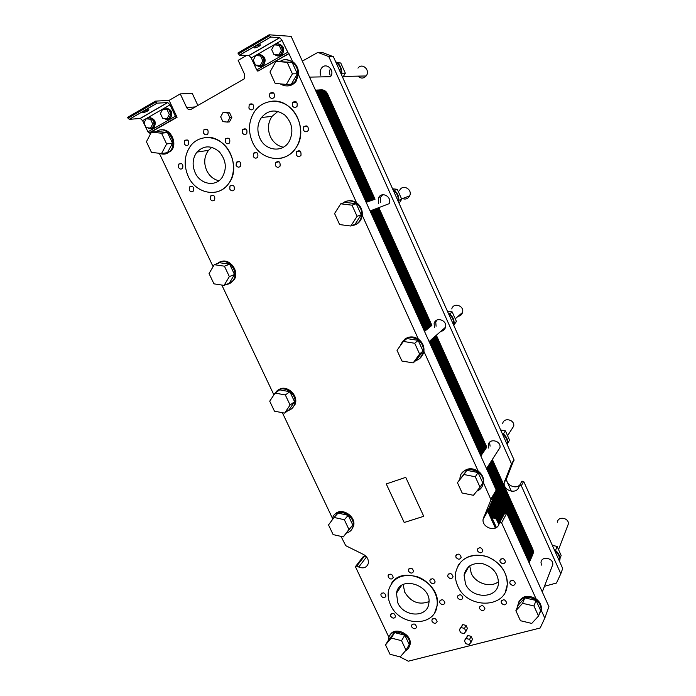 <?xml version="1.0" encoding="UTF-8"?>
<svg xmlns="http://www.w3.org/2000/svg" width="696" height="696" viewBox="0 0 696 696"><rect width="100%" height="100%" fill="white"/><g stroke="black" fill="none" stroke-linecap="round" stroke-linejoin="round"><path stroke-width="1.04" d="M378.963 197.142L379.224 197.734M435.026 321.674L435.392 322.483M489.418 442.499L489.636 442.995L489.897 441.995M505.809 478.918L511.351 491.219M557.487 522.261C557.679 515.901 569.006 517.624 568.371 523.94L567.423 526.393M357.962 68.112C362.277 62.275 370.733 70.392 366.148 75.968C363.512 78.692 360.815 78.744 358.057 76.134M511.543 429.536L513.718 426.135C514.927 419.479 503.425 417.017 502.669 423.742M458.081 316.332C460.369 315.967 461.857 314.67 462.535 312.452C464.554 305.709 453.374 302.099 451.774 308.946M402.514 198.569C405.646 199.691 408.039 198.778 409.674 195.828C412.85 189.269 402.427 183.744 399.626 190.478M399.748 656.807L408.3 661.2L540.174 628.001L544.794 618.118L541.105 609.974M457.768 586.049C467.12 609.287 506.27 608.835 507.219 584.823C508.385 572.364 497.457 558.818 483.824 555.808C468.434 553.781 459.029 559.41 455.628 572.678C455.027 577.149 455.741 581.604 457.768 586.049M458.098 565.483C464.824 555.756 474.82 552.928 488.079 557.018C500.85 562.977 507.236 572.216 507.253 584.736L505.496 591.504M465.502 583.883L464.067 575.113C466.303 566.161 472.584 562.368 482.928 563.751C493.099 567.092 498.275 573.582 498.458 583.213C497.727 599.073 471.74 599.369 465.502 583.883M188.225 176.41C195.907 194.106 219.17 198.23 228.871 183.222C236.388 172.582 234.456 154.912 224.504 145.046C214.646 135.041 199.213 135.242 191.087 145.22C184.309 154.434 183.361 164.83 188.225 176.41M204.676 137.625C225.356 133.719 242.391 165.918 228.949 183.205C225.661 187.824 221.415 190.774 216.212 192.035M195.158 172.712C191.957 165.083 192.54 158.218 196.924 152.102C203.797 145.238 211.271 145.142 219.353 151.824C226.2 160.141 227.122 168.684 222.128 177.454C215.612 187.25 200.248 184.449 195.158 172.712M390.543 604.902C399.46 626.383 434.608 627.635 437.001 605.981C438.959 594.28 429.441 580.525 416.608 576.523C402.018 573.321 392.666 577.88 388.559 590.217C387.594 595.045 388.255 599.943 390.543 604.902M391.413 583.526C403.019 563.743 442.03 582.535 437.053 605.894L434.809 612.341M397.808 602.867L396.468 593.201C399.304 574.539 432.668 585.171 428.771 603.719C427.092 618.013 403.758 617.187 397.808 602.867M252.457 142.106C260.548 161.324 286.656 164.482 296.479 146.96C303.795 135.094 300.924 116.893 290.084 107.558C279.34 98.084 263.245 99.676 255.101 110.734C248.629 120.321 247.75 130.778 252.457 142.106M272.153 101.216C292.79 98.658 308.763 128.804 296.557 146.943C292.677 153.111 287.413 156.887 280.758 158.279M259.86 138.147C256.772 130.718 257.303 123.827 261.461 117.485C268.378 109.724 276.208 108.941 284.96 115.153C292.503 123.166 293.869 132.005 289.058 141.653C282.437 153.076 265.22 150.884 259.86 138.147M246.671 55.41L238.154 60.352L244.635 74.455L244.148 78.926L191.069 109.342C189.26 110.107 187.79 109.507 186.659 107.541L180.273 93.899L192.235 93.36L197.89 105.461M502.782 516.815C498.275 522.235 487.33 516.754 488.566 509.724L496.213 490.036L291.145 36.357L269.126 34.8L237.893 53.027L239.441 55.21L249.064 55.497L251.247 57.994L256.702 69.904L257.859 71.149L288.988 53.688L257.764 71.131M341.04 536.399L345.729 545.673L363.434 554.434C367.218 556.652 368.828 559.688 368.271 563.516C366.653 567.649 363.486 568.823 358.745 567.031L356.778 566.048L355.543 566.492L355.621 567.127L388.925 637.336M282.367 412.693L332.479 518.346M221.824 285.055L273.911 394.876M159.314 153.285L213.098 266.655M177.062 117.302L175.375 116.215L170.033 104.852L167.753 102.564L157.018 103.173L155.425 101.138L169.102 100.372L177.062 117.302L149.64 132.884L150.31 134.285M149.64 132.884L147.917 131.849L142.619 120.669L140.314 118.451L129.23 119.347L127.629 117.354L155.425 101.138M366.94 557.444L364.408 556.217L363.199 556.661L355.908 566.031M499.711 522.539L504.774 513.091L506.714 513.257L548.935 606.651L544.794 618.118M518.563 602.301C522.296 595.724 528.133 594.575 536.077 598.865L501.616 522.844L499.641 522.67L498.815 524.601C495.9 532.492 481.667 527.542 483.111 519.181L490.967 499.685L483.45 482.754M269.126 34.8L270.657 37.053L279.827 37.688L281.967 40.272L288.509 53.662M286.43 59.708L292.546 61.526L288.988 53.688M346.39 201.318C349.862 200.117 353.229 200.57 356.509 202.658L298.48 74.629L296.113 81.206C293.842 84.268 290.928 85.843 287.37 85.93M404.437 339.439C408.726 336.203 413.372 336.09 418.348 339.109L362.251 215.325L361.415 218.579C360.11 221.632 357.979 223.729 355.021 224.86M461.857 473.315C466.103 468.077 471.54 467.347 478.169 471.105L423.899 351.358L420.219 358.048M334.672 514.657C340.649 506.331 356.796 516.197 353.498 526.228L351.489 529.839M389.986 635.239C394.31 625.782 412.502 634.152 410.057 644.566L408.865 647.55M536.077 598.865C539.687 601.614 541.479 604.972 541.445 608.948L540.722 612.115M478.169 471.105C482.163 474.141 483.972 477.935 483.616 482.485L481.989 486.808M169.102 100.372L180.273 93.899M161.081 129.969C170.529 127.864 178.089 143.646 171.129 150.875L165.222 153.981M220.545 261.853C229.245 257.494 239.798 271.066 234.3 279.54L229.532 283.585M278.235 390.134C285.769 383.566 299.289 395.197 294.991 404.576L291.728 408.691M405.733 477.36L423.751 516.302L404.202 522.505L386.254 483.946L405.733 477.36M381.095 595.889L380.886 594.306C383.2 591.974 384.879 592.583 385.923 596.141C384.61 598.247 383 598.168 381.095 595.889M477.587 550.997L477.36 549.596C479.587 546.76 481.441 547.187 482.902 550.884C481.554 553.433 479.788 553.468 477.587 550.997M447.946 576.775L447.711 575.322C449.973 572.669 451.756 573.165 453.087 576.801C451.748 579.194 450.034 579.185 447.946 576.775M479.709 608.774L479.474 607.443C481.641 604.72 483.459 605.155 484.938 608.756C483.633 611.218 481.884 611.227 479.709 608.774M510.029 583.544L509.794 582.265C511.925 579.368 513.805 579.733 515.423 583.378C514.109 586.006 512.308 586.058 510.029 583.544M178.481 167.379L178.768 164.091C182.152 162.899 183.439 164.299 182.613 168.275C181.099 169.572 179.725 169.276 178.481 167.379M203.606 133.127L203.937 129.726C207.434 128.473 208.739 129.9 207.843 133.997C206.286 135.346 204.868 135.059 203.606 133.127M236.135 165.43L236.344 162.246C239.772 160.672 241.181 161.977 240.572 166.144C238.989 167.692 237.51 167.449 236.135 165.43M229.793 189.103L229.967 186.006C233.325 184.431 234.743 185.693 234.213 189.808C232.647 191.356 231.176 191.122 229.793 189.103M242.312 132.814L242.582 129.491C246.097 127.968 247.498 129.326 246.767 133.562C245.149 135.085 243.661 134.833 242.312 132.814M269.57 96.692L269.874 93.273C273.511 91.654 274.937 93.029 274.154 97.405C272.475 98.997 270.953 98.762 269.57 96.692M303.378 130.013L303.534 126.881C307.049 124.871 308.598 126.08 308.197 130.509C306.501 132.353 304.892 132.188 303.378 130.013M296.191 154.825L296.313 151.78C299.75 149.779 301.307 150.954 300.976 155.321C299.306 157.157 297.714 156.992 296.191 154.825M388.325 577.228L388.116 575.627C390.456 573.234 392.152 573.835 393.214 577.436C391.883 579.594 390.256 579.524 388.325 577.228M430.093 581.873L429.876 580.394C432.146 577.819 433.913 578.35 435.157 581.969C433.825 584.283 432.138 584.248 430.093 581.873M411.736 626.948L411.519 625.478C413.755 623.068 415.469 623.625 416.652 627.148C415.355 629.332 413.711 629.262 411.736 626.948M432.094 621.502L431.877 620.075C434.095 617.57 435.835 618.091 437.105 621.641C435.8 623.903 434.13 623.86 432.094 621.502M439.855 602.84L439.628 601.405C441.864 598.83 443.63 599.343 444.927 602.927C443.613 605.25 441.925 605.216 439.855 602.84M408.595 571.268L408.378 569.711C410.701 567.223 412.432 567.788 413.572 571.407C412.241 573.652 410.579 573.608 408.595 571.268M390.76 616.343L390.552 614.812C392.831 612.471 394.51 613.063 395.606 616.586C394.301 618.709 392.692 618.622 390.76 616.343M275.39 165.561L275.538 162.499C278.948 160.637 280.462 161.846 280.053 166.135C278.417 167.875 276.86 167.684 275.39 165.561M292.311 105.731L292.546 102.434C296.139 100.589 297.644 101.886 297.044 106.323C295.348 108.063 293.764 107.863 292.311 105.731M248.907 108.106L249.212 104.687C252.813 103.191 254.197 104.591 253.37 108.88C251.735 110.386 250.238 110.133 248.907 108.106M253.248 156.417L253.44 153.242C256.894 151.571 258.338 152.85 257.781 157.087C256.163 158.697 254.649 158.479 253.248 156.417M210.331 199.152L210.514 196.054C213.837 194.584 215.221 195.872 214.646 199.909C213.115 201.379 211.68 201.127 210.331 199.152M225.252 142.054L225.521 138.739C229.01 137.312 230.376 138.678 229.61 142.845C228.027 144.307 226.574 144.037 225.252 142.054M184.275 143.802L184.605 140.409C188.059 139.261 189.329 140.696 188.416 144.716C186.893 146.003 185.51 145.699 184.275 143.802M189.234 190.13L189.46 186.954C192.801 185.641 194.123 186.972 193.436 190.956C191.922 192.331 190.521 192.053 189.234 190.13M501.39 602.98L501.155 601.701C503.286 598.873 505.148 599.265 506.723 602.875C505.418 605.433 503.634 605.468 501.39 602.98M457.733 597.925L457.507 596.524C459.717 593.871 461.518 594.341 462.892 597.951C461.57 600.343 459.856 600.335 457.733 597.925M456.002 557.339L455.767 555.887C458.038 553.163 459.847 553.633 461.204 557.313C459.856 559.767 458.125 559.775 456.002 557.339M500.146 561.846L499.902 560.524C502.086 557.609 503.956 558.001 505.531 561.672C504.2 564.299 502.399 564.36 500.146 561.846M223.042 112.526L229.61 112.804L231.829 117.572L229.436 121.887L227.488 122.087L229.88 117.763L227.662 112.969L223.042 112.526L220.667 116.858L222.885 121.635L227.488 122.087M464.389 640.712L467.799 635.492L471.096 636.309L472.471 639.276L471.009 642.365L469.626 639.38L466.311 638.563L464.389 640.712L465.772 643.696L469.078 644.522L471.009 642.365M459.308 629.776L462.744 624.59L466.033 625.391L467.416 628.375L465.92 631.411L464.537 628.418L461.222 627.601L459.308 629.776L460.691 632.76L463.997 633.577L465.92 631.411M278.391 43.952C283.49 45.44 284.855 48.824 282.489 54.088L278.322 56.002M259.782 54.601C264.959 56.037 266.342 59.404 263.941 64.702L260.017 66.503M254.553 47.946L254.179 47.815C255.736 45.98 257.851 44.979 260.522 44.831C259.599 46.258 257.616 47.293 254.553 47.946M143.341 112.578L142.784 112.465C144.272 110.847 146.308 109.951 148.883 109.785C148.161 110.934 146.317 111.865 143.341 112.578M166.24 108.237C171.581 109.429 173.034 112.7 170.607 118.05L167.666 119.399M149.692 117.737C155.034 118.903 156.496 122.148 154.086 127.481L151.284 128.769M469.713 565.892L471.227 573.252C475.542 583.492 490.628 588.207 498.519 581.665M277.974 111.386L272.005 116.406C267.908 122.618 267.368 129.36 270.379 136.633C273.241 142.463 277.565 145.995 283.342 147.221M403.167 584.536L404.715 592.183C410.927 602.136 419.009 605.285 428.954 601.622M211.836 147.308L208.513 150.327C204.18 156.313 203.58 163.038 206.695 170.511C209.452 176.036 213.515 179.455 218.892 180.769M466.033 625.391L464.537 628.418M462.744 624.59L461.222 627.601M471.096 636.309L469.626 639.38M467.799 635.492L466.311 638.563M231.829 117.572L229.88 117.763M229.61 112.804L227.662 112.969M147.813 127.829C149.884 129.23 151.78 129.143 153.503 127.542C157.766 123.409 151.432 114.631 147.134 118.72M146.143 118.799L152.32 119.094L154.521 123.74L152.346 127.934L150.554 128.107L152.728 123.914L150.519 119.242L146.143 118.799L143.976 123.009L146.186 127.655L150.554 128.107M164.169 118.398C166.292 119.877 168.249 119.773 170.041 118.103C174.313 113.883 167.962 105.122 163.595 109.22M162.638 109.289L168.841 109.594L171.051 114.292L168.823 118.537L167.066 118.685L169.302 114.431L167.084 109.716L162.638 109.289L160.419 113.552L162.638 118.242L167.066 118.685M256.485 65.189C258.973 67.077 261.296 66.912 263.445 64.702C267.655 59.978 261.252 51.495 256.554 55.584M255.754 55.558L262.114 55.976L264.376 60.935L261.844 65.502L260.295 65.494L262.836 60.909L260.565 55.932L255.754 55.558L253.231 60.152L255.502 65.102L260.295 65.494M274.816 54.619C277.382 56.602 279.783 56.419 282.01 54.07C286.178 49.251 279.766 40.864 275.016 44.935M274.25 44.892L280.636 45.327L282.907 50.338L280.314 54.975L278.809 54.932L281.41 50.277L279.131 45.249L274.25 44.892L271.666 49.547L273.946 54.558L278.809 54.932M169.615 119.494L170.424 120.843M154.521 123.74L152.728 123.914M152.32 119.094L150.519 119.242M171.051 114.292L169.302 114.431M168.841 109.594L167.084 109.716M264.376 60.935L262.836 60.909M262.114 55.976L260.565 55.932M282.907 50.338L281.41 50.277M280.636 45.327L279.131 45.249M476.821 491.158C480.275 489.775 482.372 487.27 483.111 483.659L483.181 483.172C485.46 469.374 461.483 463.858 460.004 477.726L459.882 479.092M457.429 482.65L466.842 470.331L478.082 472.549L482.763 482.885L480.04 487.226L475.307 476.786L463.962 474.524L457.429 482.65L462.153 492.994L473.419 495.3L480.04 487.226M351.558 225.73C355.847 225.243 358.91 222.946 360.754 218.831L361.589 215.577C363.286 205.224 350.566 196.672 343.015 203.032M340.727 203.806L345.025 202.353L356.213 203.71L361.215 214.76L355.021 224.338L350.845 226.017L357.091 216.343L352.019 205.181L340.727 203.806L334.576 213.524L339.622 224.582L350.845 226.017M356.509 202.658C360.728 205.79 362.642 210.018 362.251 215.325M159.593 153.311C163.682 154.93 167.214 154.164 170.189 151.015C178.707 142.097 165.883 123.984 156.426 131.605M151.415 132.153L157.444 131.501L167.492 132.553L172.512 143.193L167.466 152.668L161.55 153.538L166.622 143.959L161.542 133.223L151.415 132.153L146.43 141.758L151.484 152.398L161.55 153.538M288.127 410.492C291.032 409.735 293.086 407.943 294.277 405.115C299.228 394.162 281.48 382.53 275.538 392.77M275.111 393.066L279.731 389.856L289.858 391.726L294.573 401.705L289.136 409.726L284.62 413.128L290.093 405.029L285.325 394.963L275.111 393.066L269.717 401.192L274.468 411.179L284.62 413.128M405.176 651.125C407.569 649.96 409.022 648.063 409.544 645.453C412.189 633.63 390.508 626.243 388.681 638.258L388.516 640.068M385.532 644.879L388.933 639.38L394.632 632.612L404.82 635.187L409.248 644.566L406.012 650.151L401.54 640.685L391.265 638.067L385.532 644.879L389.995 654.266L400.2 656.92L406.012 650.151M538.739 615.499L541.114 609.835C541.149 605.859 539.356 602.492 535.737 599.743C526.28 595.123 520.269 597.064 517.702 605.563L517.676 606.416M515.884 610.705L518.181 605.216L524.819 597.873L536.077 600.483L540.609 610.488L538.521 616.064L533.936 605.964L522.583 603.302L515.884 610.705L520.451 620.719L531.735 623.416L538.521 616.064M415.756 360.589C419.627 359.388 422.098 356.796 423.177 352.82C424.116 347.469 422.324 343.05 417.8 339.57C409.753 335.568 404.011 337.43 400.574 345.155L400.496 345.468M403.375 341.431L406.942 338.56L418.157 340.37L423.003 351.045L416.608 359.823L413.154 362.912L419.601 354.055L414.703 343.267L403.375 341.431L397.025 350.323L401.905 361.015L413.154 362.912M418.348 339.109C422.533 342.275 424.386 346.356 423.899 351.358M280.279 83.885C285.986 87.287 290.998 86.408 295.33 81.223L297.705 74.637C299.089 64.284 287.692 55.802 280.079 61.474M275.912 61.413L292.137 62.362L297.314 73.793L291.328 84.233L286.378 84.407L292.416 73.854L287.17 62.301L275.912 61.413L269.978 72.001L275.198 83.442L286.378 84.407M292.546 61.526C296.8 64.624 298.775 69 298.48 74.629M226.374 284.438C229.454 284.125 231.82 282.611 233.473 279.879C239.72 270.231 225.817 255.876 217.596 263.453M214.255 264.689L219.553 262.723L229.645 264.202L234.508 274.494L229.262 283.228L224.069 285.395L229.349 276.59L224.425 266.185L214.255 264.689L209.052 273.537L213.95 283.846L224.069 285.395M346.704 532.927C349.879 532.075 351.941 530.082 352.889 526.942C356.674 514.944 335.524 506.027 332.505 518.276L332.166 520.043M334.089 517.459L338.065 513.1L348.226 515.327L352.794 525.002L343.302 536.903L348.957 529.491L344.337 519.729L334.089 517.459L328.521 524.914L333.123 534.598L343.302 536.903M478.082 472.549L475.307 476.786M466.842 470.331L463.962 474.524M361.215 214.76L357.091 216.343M356.213 203.71L352.019 205.181M172.512 143.193L166.622 143.959M167.492 132.553L161.542 133.223M294.573 401.705L290.093 405.029M289.858 391.726L285.325 394.963M404.82 635.187L401.54 640.685M394.632 632.612L391.265 638.067M536.077 600.483L533.936 605.964M524.819 597.873L522.583 603.302M423.003 351.045L419.601 354.055M418.157 340.37L414.703 343.267M297.314 73.793L292.416 73.854M292.137 62.362L287.17 62.301M234.508 274.494L229.349 276.59M229.645 264.202L224.425 266.185M348.226 515.327L344.337 519.729M352.794 525.002L348.957 529.491M423.751 516.293L404.211 522.496L386.263 483.946M410.71 336.925L410.91 337.36M488.749 508.793L492.785 517.685L488.749 508.793M495.361 528.047L487.47 510.664L495.361 528.047M434.478 327.607L434.121 323.527C435.774 316.297 447.58 320.177 445.492 327.285C444.779 329.626 443.221 330.991 440.812 331.357M436.096 326.241L435.748 322.187L436.784 320.169M444.526 329.286L442.404 329.974M320.804 75.316C319.76 72.706 320.021 70.296 321.578 68.095C326.18 61.709 335.411 70.592 330.513 76.699L309.572 77.126M330.6 68.547C329.347 70.635 329.191 72.845 330.139 75.168M378.511 203.397L378.485 197.995C381.399 190.869 392.413 196.751 389.108 203.693L370.072 210.975M380.46 202.675L380.434 197.299L382.73 194.741M490.097 446.153L489.636 442.995M499.763 448.528L498.98 449.137M488.775 448.12L488.314 444.953C489.088 437.88 501.233 440.559 499.989 447.563L497.701 451.121M541.488 565.1L541.01 562.559C541.183 555.721 553.459 557.748 552.798 564.534L551.789 567.17M544.463 586.276L556.478 583.03L560.802 573.748L521.321 485.756L519.494 485.617L518.72 487.426C515.98 494.786 502.834 490.367 504.217 482.589L511.517 463.901L328.79 56.593L317.863 52.409L302.334 61.117M328.79 56.593L333.393 56.715L322.57 52.583L317.863 52.409M333.393 56.715L513.97 459.717L511.517 463.901M519.973 484.729C515.736 489.862 505.531 484.842 506.723 478.239L513.97 459.717M554.808 550.867C558.105 553.337 559.723 556.409 559.68 560.071L559.514 561.367L523.662 481.354L521.852 481.214L519.564 485.495M559.514 561.367L562.699 568.484L560.802 573.748M507.845 442.943L509.576 440.185L505.409 430.868L500.65 429.998M502.495 434.121C506.131 436.862 507.767 440.316 507.41 444.5L507.349 444.944M503.382 433.956L505.409 430.868M507.497 445.275L507.767 443.935C508.123 439.75 506.488 436.296 502.86 433.573L502.007 433.025M398.599 202.231C399.452 197.046 397.79 192.888 393.631 189.756L392.77 189.234M393.092 189.947C396.929 192.775 398.643 196.603 398.234 201.431M399.06 203.267L401.731 199.221L397.312 189.329L392.57 188.781M398.851 200.326L401.731 199.221M394.432 190.339L397.312 189.329M342.736 77.561L345.338 73.193L340.77 63.005L337.247 62.727M335.837 62.17C339.709 64.98 341.475 68.93 341.144 74.02M337.525 62.962L340.77 63.005M341.84 73.237L345.338 73.193M341.623 75.081L341.78 74.011C342.093 68.452 340.04 64.337 335.611 61.674M453.862 325.58L453.879 325.51C454.775 320.63 453.174 316.628 449.068 313.496L448.207 312.965M448.615 313.87C452.426 316.724 454.097 320.438 453.609 325.015M454.027 324.806L456.454 321.491L452.165 311.895L447.415 311.182M454.166 323.518L456.454 321.491M449.703 313.957L452.165 311.895M559.567 561.481L559.949 559.34C560.002 555.686 558.375 552.615 555.086 550.144L554.233 549.596M559.958 558.679L561.159 555.46L557.113 546.404L552.354 545.386M555.53 550.475L557.113 546.404M359.98 220.397L360.189 220.841L359.98 220.397M412.893 336.995L413.163 337.595M489.723 506.314L495.378 518.764L489.723 506.314M415.277 337.56L415.651 338.378M490.723 503.921L499.441 523.14L490.723 503.921M491.715 501.564L500.537 521.008L491.715 501.564M492.707 499.215L501.642 518.946L492.707 499.215M493.682 496.892L502.738 516.902L493.682 496.892M494.647 494.595L503.817 514.875L494.647 494.595M495.604 492.316L504.905 512.882L495.604 492.316M316.584 92.638L366.479 202.266L316.584 92.638M370.368 210.862L424.777 331.252L370.368 210.862M429.336 341.345L481.032 455.715L429.336 341.345M528.133 560.637L486.713 468.269L528.812 562.15L486.713 468.269L528.29 560.271L529.238 558.096L529.787 561.037L529.212 563.029L529.787 561.037L529.238 558.096L487.861 466.477L529.238 558.096L530.187 555.93L530.726 558.862L529.717 561.55L530.726 558.862L530.187 555.93L489.001 464.702L530.187 555.93L531.118 553.79L531.657 556.713L530.657 559.375L531.657 556.713L531.118 553.79L490.123 462.944L531.118 553.79L532.048 551.667L532.579 554.573L531.587 557.235L532.579 554.573L532.048 551.667L491.245 461.196L532.048 551.667L532.962 549.562L533.493 552.459L532.51 555.103L532.962 549.562L492.35 459.473L532.962 549.562M315.627 90.523L319.769 94.386L368.219 201.649L319.769 94.386L315.627 90.523L319.769 94.386L368.219 201.649L319.769 94.386L315.627 90.523M372.09 210.201L426.23 330.052L372.09 210.201M430.763 340.1L482.206 453.975L430.763 340.1M317.437 94.534L321.743 94.264C320.351 91.498 318.255 90.123 315.453 90.123C318.255 90.123 320.351 91.498 321.743 94.264L369.95 201.031L321.743 94.264C320.351 91.498 318.255 90.123 315.453 90.123C318.089 90.297 320.056 91.681 321.352 94.291L369.602 201.153M373.796 209.548L427.666 328.86L373.796 209.548M432.181 338.865L483.372 452.252L432.181 338.865M316.471 90.158C319.647 89.68 322.057 91.002 323.71 94.143L371.664 200.422L323.71 94.143C322.057 91.002 319.647 89.68 316.471 90.158C319.647 89.68 322.057 91.002 323.71 94.143L371.664 200.422L323.71 94.143C322.057 91.002 319.647 89.68 316.471 90.158M375.492 208.904L429.093 327.685L375.492 208.904M433.582 337.647L484.529 450.547L433.582 337.647M318.446 90.062C321.604 89.575 324.005 90.898 325.641 94.03L373.361 199.822L325.641 94.03C324.005 90.898 321.604 89.575 318.446 90.062C321.604 89.575 324.005 90.898 325.641 94.03L373.361 199.822L325.641 94.03C324.005 90.898 321.604 89.575 318.446 90.062M377.162 208.261L430.502 326.52L377.162 208.261M434.974 336.438L485.678 448.859L434.974 336.438M320.404 89.958C323.553 89.48 325.937 90.802 327.564 93.908L375.04 199.221L327.564 93.908C325.937 90.802 323.553 89.48 320.404 89.958M378.824 207.626L431.903 325.363L378.824 207.626M436.349 335.237L486.808 447.18L436.349 335.237M487.705 510.246L495.717 527.881M487.948 509.837L496.057 527.69M488.183 509.428L496.387 527.49M488.609 509.42L492.176 517.285M411.136 336.907L411.345 337.369M488.914 508.245L493.351 518.007M411.562 336.907L411.788 337.395M489.114 507.749L493.89 518.259M411.997 336.916L412.241 337.447M489.323 507.271L494.404 518.468M412.441 336.951L412.693 337.508M489.523 506.792L494.899 518.633M360.224 219.971L360.441 220.458M413.354 337.064L413.642 337.699M489.923 505.835L495.839 518.868M360.45 219.518L360.693 220.049M413.815 337.16L414.12 337.83M490.123 505.357L498.832 524.558M352.446 200.909L352.646 201.37M360.667 219.04L360.928 219.614M414.294 337.264L414.616 337.978M490.323 504.878L499.041 524.079M414.781 337.403L415.129 338.16M490.523 504.4L499.241 523.61M415.782 337.743L416.095 338.421M422.968 353.577L423.168 354.029M490.924 503.452L499.641 522.67M423.125 353.011L423.359 353.525M491.124 502.973L499.867 522.252M491.324 502.503L500.085 521.835M491.524 502.033L500.311 521.426M491.915 501.094L500.755 520.591M492.115 500.624L500.981 520.182M492.307 500.154L501.198 519.764M492.507 499.685L501.416 519.355M492.898 498.754L501.86 518.529M493.09 498.284L502.077 518.12M493.29 497.823L502.295 517.711M493.481 497.362L502.521 517.302M493.873 496.431L502.956 516.493M494.064 495.97L503.173 516.084M494.256 495.508L503.391 515.684M494.456 495.056L503.608 515.275M494.839 494.134L504.035 514.466M495.03 493.682L504.252 514.066M495.221 493.22L504.47 513.665M495.413 492.768L504.678 513.265M495.796 491.863L505.2 512.656M495.987 491.402L505.548 512.56M496.178 490.95L505.966 512.613M496.309 490.375L506.514 512.952M316.236 91.872L318.176 94.482L366.827 202.144M370.707 210.731L425.065 331.009M429.623 341.092L481.267 455.367M486.939 467.912L528.481 559.836L529.038 562.638M316.01 91.367L318.577 94.465L367.175 202.014M371.055 210.592L425.36 330.765M429.91 340.84L481.51 455.019M487.174 467.555L528.673 559.401L529.143 562.881M315.845 91.002L318.977 94.438L367.523 201.892M371.403 210.462L425.647 330.53M430.198 340.596L481.745 454.671M487.4 467.199L528.864 558.958L529.204 563.003L529.238 558.096L487.861 466.477L529.238 558.096L529.212 563.029M315.723 90.732L319.377 94.412L367.88 201.77M371.742 210.331L425.935 330.287M430.485 340.344L481.98 454.323M487.626 466.833L529.056 558.523L529.221 563.047M315.558 90.367L320.169 94.36L368.567 201.518M372.43 210.07L426.517 329.808M431.05 339.848L482.441 453.635M488.087 466.12L529.43 557.661L529.465 562.472M315.505 90.254C317.776 90.698 319.455 92.055 320.56 94.343L368.915 201.396M372.769 209.94L426.805 329.573M431.337 339.605L482.676 453.287M488.314 465.772L529.621 557.226L529.543 562.246M315.471 90.184C317.933 90.489 319.76 91.872 320.96 94.317L369.263 201.274M373.117 209.809L427.092 329.339M431.616 339.361L482.911 452.939M488.54 465.415L529.813 556.791L529.612 562.02M373.456 209.679L427.379 329.104M431.903 339.109L483.146 452.6M488.766 465.058L529.995 556.365L529.673 561.785M327.564 93.908L321.743 94.264L369.95 201.031L321.743 94.264C320.351 91.498 318.255 90.123 315.453 90.123M489.001 464.702L530.187 555.93L529.717 561.55L530.187 555.93L489.001 464.702M315.671 90.115C318.542 90.036 320.699 91.411 322.144 94.238L370.298 200.909M374.135 209.418L427.953 328.625M432.46 338.621L483.607 451.913M489.227 464.354L530.369 555.504L530.404 560.297M315.871 90.123C318.82 89.941 321.039 91.306 322.535 94.221L370.637 200.787M374.474 209.287L428.24 328.39M432.747 338.378L483.842 451.573M489.453 463.997L530.561 555.077L530.482 560.071M316.071 90.123C319.099 89.854 321.378 91.211 322.927 94.195L370.977 200.666M374.813 209.157L428.519 328.155M433.025 338.134L484.068 451.225M489.671 463.649L530.743 554.642L530.552 559.845M316.271 90.141C319.368 89.758 321.717 91.106 323.318 94.169L371.325 200.544M375.153 209.026L428.806 327.92M433.303 337.891L484.303 450.886M489.897 463.292L530.935 554.216L530.613 559.619M490.123 462.944L531.118 553.79L530.657 559.375L531.118 553.79L490.123 462.944M317.654 90.019C320.517 89.932 322.666 91.298 324.092 94.125L372.003 200.3M375.823 208.774L429.371 327.451M433.86 337.403L484.764 450.208M490.349 462.596L531.309 553.363L531.335 558.14M317.855 90.019C320.795 89.845 323.005 91.202 324.484 94.099L372.343 200.178M376.162 208.643L429.658 327.216M434.139 337.16L484.99 449.868M490.576 462.24L531.492 552.937L531.413 557.922M318.055 90.028C321.065 89.749 323.335 91.098 324.875 94.073L372.682 200.056M376.493 208.513L429.937 326.981M434.417 336.916L485.216 449.529M490.802 461.892L531.674 552.52L531.483 557.696M318.246 90.036C321.334 89.662 323.675 91.002 325.258 94.047L373.021 199.935M376.832 208.391L430.224 326.755M434.695 336.681L485.451 449.19M491.019 461.544L531.866 552.093L531.544 557.461M491.245 461.196L532.048 551.667L531.587 557.235L532.048 551.667L491.245 461.196M319.621 89.914C322.465 89.836 324.606 91.193 326.032 94.004L373.7 199.7M377.502 208.13L430.78 326.285M435.252 336.194L485.904 448.52M491.463 460.848L532.231 551.249L532.257 556.008M319.821 89.914C322.744 89.741 324.945 91.098 326.415 93.977L374.03 199.578M377.832 208.008L431.068 326.059M435.531 335.959L486.13 448.18M491.689 460.508L532.414 550.823L532.336 555.782M320.012 89.923C323.014 89.653 325.276 91.002 326.798 93.951L374.37 199.456M378.163 207.878L431.346 325.824M435.8 335.716L486.356 447.85M491.907 460.16L532.597 550.405L532.405 555.565M320.212 89.941C323.283 89.567 325.606 90.898 327.181 93.934L374.709 199.343M378.493 207.747L431.624 325.598M436.079 335.481L486.582 447.511M492.133 459.812L532.779 549.988L532.466 555.33M249.968 104.026L252.022 103.878M195.315 106.932L186.659 107.541M366.34 557.174L358.745 567.031M364.408 556.217L356.778 566.048M506.714 513.257L501.616 522.844M489.027 507.967L483.581 517.398M496.239 490.793L490.906 499.928M496.213 490.036L490.88 499.154M238.31 53.931L269.552 35.731M256.702 69.904L287.457 52.391M251.247 57.994L281.967 40.272M248.898 55.471L279.67 37.654M239.528 55.228L270.735 37.062M128.038 118.216L155.843 102.007M129.326 119.347L157.113 103.182M140.122 118.451L167.571 102.556M257.859 71.149L288.588 53.67M149.153 132.936L176.593 117.346M142.619 120.669L170.033 104.852M147.917 131.849L175.375 116.215M513.987 460.43L511.534 464.615M507.158 476.586L504.661 480.919M523.662 481.354L521.321 485.756M486.513 468.573L499.989 447.563M507.575 435.722L513.718 426.135M542.288 591.948L552.798 564.534M558.531 549.588L568.371 523.94M429.101 341.553L445.492 327.285M455.245 318.794L462.535 312.452M401.601 198.917L409.674 195.828M488.566 509.724L483.111 519.181M496.3 490.558L490.967 499.685M279.827 37.688L249.064 55.497M270.657 37.053L239.441 55.21M157.018 103.173L129.23 119.347M167.753 102.564L140.314 118.451M176.488 117.337L149.057 132.936M154.086 127.481L153.503 127.542M170.607 118.05L170.041 118.103M263.941 64.702L263.445 64.702M282.489 54.088L282.01 54.07M196.924 152.102L208.513 150.327M396.468 593.201L401.583 585.466M499.902 560.524L500.607 559.106M455.767 555.887L456.602 554.477M457.507 596.524L458.203 595.245M501.155 601.701L501.738 600.422M189.46 186.954L192.279 186.345M184.605 140.409L187.607 140.026M225.521 138.739L228.836 138.286M210.514 196.054L213.411 195.359M253.44 153.242L256.894 152.641M249.212 104.687L252.892 104.417M292.546 102.434L296.626 102.121M275.538 162.499L279.087 161.776M390.552 614.812L391.309 613.637M408.378 569.711L409.257 568.397M439.628 601.405L440.35 600.143M431.877 620.075L432.547 618.875M411.519 625.478L412.215 624.312M429.876 580.394L430.676 579.081M388.116 575.627L389.003 574.365M296.313 151.78L300.106 151.067M303.534 126.881L307.571 126.341M269.874 93.273L273.789 93.064M242.582 129.491L246.071 129.064M229.967 186.006L233.056 185.301M236.344 162.246L239.607 161.637M203.937 129.726L207.121 129.36M178.768 164.091L181.621 163.603M509.794 582.265L510.403 580.925M479.474 607.443L480.092 606.19M447.711 575.322L448.494 573.982M477.36 549.596L478.152 548.152M380.886 594.306L381.721 593.096M261.461 117.485L272.005 116.406M464.067 575.113L468.739 566.631M483.616 482.485L483.181 483.172M361.415 218.579L360.754 218.831M171.129 150.875L170.189 151.015M294.991 404.576L294.277 405.115M410.057 644.566L409.544 645.453M541.445 608.948L541.114 609.835M423.716 352.333L423.177 352.82M296.113 81.206L295.33 81.223M234.3 279.54L233.473 279.879M353.498 526.228L352.889 526.942M343.406 76.438L366.148 75.968M514.048 460.204L511.595 464.389M506.723 478.239L504.217 482.589M507.767 443.935L507.41 444.5M559.949 559.34L559.68 560.071M529.064 562.699L533.493 552.459"/></g></svg>
